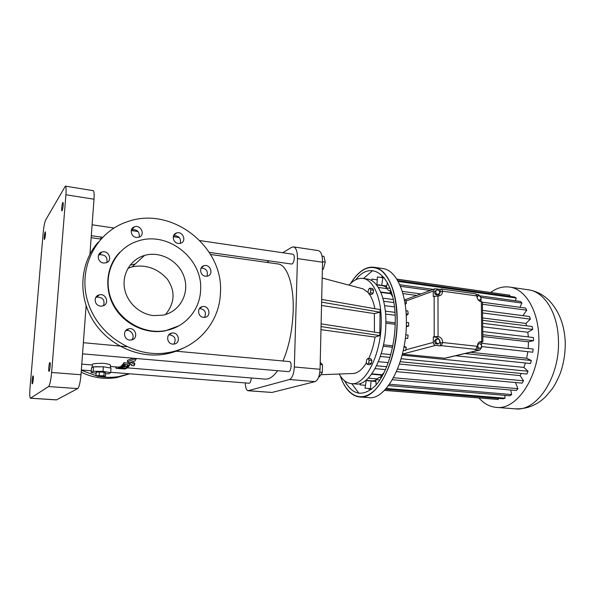 <?xml version="1.0" encoding="UTF-8"?>
<svg xmlns="http://www.w3.org/2000/svg" width="595" height="595" viewBox="0 0 595 595"><rect width="100%" height="100%" fill="white"/><g stroke="black" fill="none" stroke-linecap="round" stroke-linejoin="round"><path stroke-width="0.89" d="M339.157 374.024C342.46 379.885 346.476 383.083 351.214 383.604C365.114 386.066 381.321 354.575 381.231 322.133C381.618 298.073 373.325 279.516 362.965 278.453C358.197 277.887 353.549 280.119 349.02 285.146M374.865 308.701C373.667 302.572 371.83 297.716 369.346 294.116M368.127 292.539L363.099 288.873L361.582 288.471M374.441 332.144L374.381 313.602L380.049 312.197L380.079 309.616L321.679 299.426L322.542 262.216C322.512 255.322 321.107 251.447 318.31 250.607L293.514 246.88C296.161 247.706 297.47 251.603 297.455 258.587L294.346 366.989C293.863 373.92 292.249 378.093 289.505 379.513L248.063 390.737C246.36 390.275 245.445 387.672 245.319 382.935M321.679 299.426L321.62 302.126L380.049 312.197L379.803 335.595L375.014 337.09L320.98 329.652M352.21 373.534L353.646 373.482C358.116 372.887 362.362 369.354 366.379 362.876M368.729 358.488C371.644 352.285 373.742 345.152 375.014 337.09M367.331 364.438L370.105 364.698L371.488 363.396L371.816 360.384L370.752 358.688L367.985 358.413L366.617 359.73L366.289 362.734L367.331 364.438L368.707 363.136L369.034 360.116L367.985 358.413M369.012 294.071L371.749 294.436L373.139 293.149L373.556 290.182L372.582 288.516L369.845 288.151L368.461 289.445L368.045 292.405L369.012 294.071L370.402 292.785L370.819 289.817L369.845 288.151M321.62 302.126L320.065 369.279C319.604 376.122 317.938 380.235 315.067 381.626L271.93 392.455L248.063 390.737M282.685 252.734L291.714 247.297L293.514 246.88M266.679 262.365L269.178 260.863M277.887 263.942L277.977 263.957C287.117 264.805 294.071 284.827 293.171 311.192C292.413 330.21 289.006 346.818 282.96 360.994M277.62 370.715C273.388 376.628 269.215 379.424 265.11 379.112L126.623 367.799M251.216 377.974L251.209 378.204C250.956 381.276 250.287 382.957 249.193 383.239L110.73 372.306M199.994 240.611L293.023 254.251C293.885 254.519 294.309 255.776 294.294 258.014C293.967 261.688 293.082 263.697 291.639 264.039L209.291 252.392M174.908 351.087L289.587 361.596C290.605 361.894 291.119 363.374 291.126 366.022C290.851 369.473 290.033 371.362 288.672 371.667L82.549 353.846M351.214 383.604L355.698 383.976C369.703 386.445 385.999 355.044 385.872 322.676C386.237 298.675 377.862 280.148 367.42 279.077L367.316 279.062M321.114 323.844L379.833 332.984M321.055 326.573L379.803 335.595M371.488 363.396L368.707 363.136M371.816 360.384L369.034 360.116M373.556 290.182L370.819 289.817M373.139 293.149L370.402 292.785M319.842 372.158L322.326 372.381L319.396 376.94L318.727 376.888M320.17 364.534L322.497 364.742L322.326 372.381M320.222 362.288L322.497 364.742M135.206 264.039L130.179 265.05M92.173 367.115L92.337 364.839C91.533 363.828 95.237 363.322 103.433 363.314C107.033 363.701 109.398 364.296 110.544 365.107L110.484 365.985M119.26 367.07L118.323 367.115L118.227 368.528L120.614 368.543L119.171 368.394L119.692 368.201L119.781 366.788L119.268 366.981L119.171 368.394M119.781 366.788L120.48 366.87M118.323 367.115L110.447 366.475M132.566 361.775L134.775 363.307L134.678 364.795L131.339 362.444L129.182 363.121L131.8 364.869L131.413 365.419L131.458 364.653M133.369 358.242L127.523 360.287L127.427 361.82L136.381 358.502M123.916 362.556L129.851 363.657L129.762 365.129L123.819 364.043L123.916 362.556L123.202 364.936L123.819 364.043M122.934 363.962L122.302 366.089L123.262 364.021M121.001 366.022L120.413 367.807L121.506 365.858M122.101 364.973L121.432 366.996L122.369 365.01M322.386 269L323.353 269.133L322.371 269.52M322.55 261.718L325.249 262.105L323.353 269.133M322.044 256.133L323.925 256.408L325.249 262.105M344.483 380.696C352.828 395.497 363.151 397.148 375.445 385.657C386.661 373.601 395.102 346.959 395.251 321.642C396.039 277.783 372.604 257.427 355.676 279.806M374.381 313.602L321.538 305.466M86.119 305.674L80.994 374.731C80.28 382.459 79.187 387.085 77.714 388.595L56.466 399.907L30.464 398.226C29.705 397.631 29.557 394.254 30.018 388.104L43.152 233.158C43.777 226.747 44.61 222.359 45.666 219.986L65.376 186.138C66.112 186.577 66.298 189.448 65.919 194.758L51.616 372.477C50.865 380.309 49.854 384.995 48.582 386.549L30.464 398.226M65.376 186.138L93.184 190.653C94.062 191.114 94.345 193.97 94.01 199.213L89.942 254.125M104.727 367.018L109.659 367.866L103.352 366.78L103.032 371.406L110.707 372.678L108.55 373.816L105.56 373.786M91.846 367.665L93.14 366.892L91.496 367.881L91.161 372.455L93.17 371.295L103.032 371.406M93.14 366.892L103.352 366.78M118.777 367.085L118.688 368.498M123.872 367.717L123.812 368.655L119.692 368.201M122.206 368.803L124.541 369.034L125.79 368.766L123.812 368.655M125.813 368.387L125.79 368.766M122.882 368.915L122.503 368.855M116.025 366.929L116.07 368.364L116.479 366.951M131.413 365.419L133.92 365.858L134.678 364.795M127.427 361.82L128.884 362.905L135.072 360.92L136.374 358.607M122.302 366.089L128.222 367.003L128.773 366.401L126.757 366.074L127.122 365.613L129.137 365.955L129.762 365.129M128.803 365.903L128.773 366.401M125.01 365.248L124.972 365.784L125.337 365.308L123.202 364.936M124.444 367.807L124.422 368.216L126.423 368.454L126.787 368.231L126.021 367.636L127.568 367.628L128.141 367.085L122.012 366.416M120.413 367.807L124.734 368.007M121.432 366.996L122.942 367.212L120.904 367.45M98.301 242.106C80.303 262.15 77.581 294.555 92.456 319.515C107.264 344.52 137.415 358.614 164.257 354.256C171.1 353.162 177.511 351.065 183.513 347.978M204.576 317.373C206.599 312.323 204.903 309.37 199.474 308.522M206.926 276.214C208.272 271.216 206.346 268.486 201.14 268.01M180.352 243.34C181.118 238.171 178.857 235.627 173.569 235.724M139.215 237.108C139.728 231.812 137.267 229.343 131.83 229.7L131.406 229.863M106.884 262.477C107.643 257.04 105.174 254.467 99.477 254.757L98.517 255.158M103.523 305.651C105.084 300.066 102.846 297.217 96.829 297.106L95.75 297.5M131.785 339.886C135.355 336.19 131.212 329.347 126.155 330.597L125.612 330.731M173.948 344.103C176.507 338.741 174.811 335.625 168.868 334.769M49.117 371.339L49.028 371.369C48.188 371.503 49.117 362.288 49.913 362.563C50.709 362.4 49.928 370.953 49.117 371.339M62.125 210.689L61.932 210.861C61.151 210.928 62.267 202.04 62.996 202.367C63.434 204.546 63.144 207.32 62.125 210.689M32.383 383.76L32.323 383.782C31.647 383.909 32.472 375.668 33.104 375.906C33.744 375.743 33.03 383.47 32.383 383.76M44.566 239.331L44.417 239.45C43.785 239.54 44.744 231.581 45.332 231.849C45.674 233.85 45.413 236.349 44.566 239.331M109.659 367.866L111.02 368.097L110.707 372.678M101.589 366.765L95.252 366.699M118.227 368.528L116.382 368.372M124.08 367.74L124.02 368.573M124.972 365.784L122.845 365.427M116.01 367.16L115.556 367.152M81.329 370.283L96.762 375.973M98.755 376.375C105.501 377.594 112.187 377.661 118.807 376.568L129.293 373.772M220.418 293.238C224.189 247.096 171.829 205.223 127.033 221.838C95.966 232.102 77.372 268.211 87.829 301.844C97.937 335.558 134.626 358.257 167.336 352.746C197.287 348.32 219.503 322.289 220.418 293.238M203.535 317.366L205.067 317.306C211.79 316.265 209.009 304.99 202.441 306.611C196.714 307.496 197.674 317.009 203.535 317.366M205.535 276.221L207.38 276.125C213.925 274.793 210.489 263.801 204.122 265.697C198.723 266.783 199.92 275.768 205.535 276.221M178.284 243.452L180.493 243.303C187.061 241.652 182.925 230.756 176.574 232.972C171.338 234.289 172.743 242.924 178.284 243.452M136.381 237.427L138.843 237.234C145.626 235.367 141.067 224.352 134.522 226.799C129.197 228.264 130.707 236.884 136.381 237.427M103.59 263.012L105.999 262.826C113.124 260.997 108.744 249.655 101.849 252.087C96.197 253.544 97.617 262.521 103.59 263.012M100.525 306.098L102.541 305.979C109.911 304.506 106.364 292.807 99.194 294.904C93.125 296.124 94.255 305.711 100.525 306.098M129.792 340.05L131.369 339.983C138.68 338.919 135.995 327.109 128.832 328.797C122.577 329.719 123.425 339.745 129.792 340.05M172.758 344.126L174.156 344.074C181.178 343.159 178.76 331.549 171.866 333.074C165.782 333.869 166.578 343.828 172.758 344.126M93.497 366.676L93.17 371.295M96.137 373.266L91.161 372.455M100.771 239.049L100.912 237.055M81.18 372.217C92.671 377.743 104.519 379.536 116.717 377.594L129.658 373.801M345.546 387.018C349.533 393.102 354.248 396.411 359.692 396.954L368.506 397.624C386.11 400.658 406.727 362.132 406.385 322.118C406.705 292.584 395.995 269.996 382.927 268.576L382.786 268.553M372.559 270.658L363.426 278.519M351.764 383.649L358.949 393.325M119.796 252.295C106.341 265.898 103.813 288.91 114.173 306.685C124.467 324.498 146.058 334.502 165.075 330.887L178.798 325.859M105.382 376.375L105.62 372.939L104.132 372.291L99.41 371.92L96.212 372.202L95.966 375.646L103.887 375.743L105.382 376.375L102.191 376.642L97.498 376.278L95.966 375.646M392.611 296.63L390.097 292.376L390.841 290.486M390.662 290.94L388.899 290.702L386.133 287.801L387.501 282.714M386.348 286.991L381.67 285.295L382.972 277.277L381.477 276.95L383.901 277.3M379.967 284.916L376.933 284.916L377.431 276.98L382.897 277.753M371.897 280.721L371.83 279.092L377.252 279.851M365.464 385.315L360.012 384.861L360.406 383.396M370.507 388.632L365.003 388.185L366.275 380.346L369.227 381.031M371.473 389.338L368.945 389.13L370.469 389.152L370.975 381.045L375.906 380.436M376.085 384.935L375.869 379.61L379.216 377.409L380.986 377.565M381.068 378.1L380.748 376.055L384.162 372.477M200.582 290.382C203.245 259.115 168.207 230.667 138.003 241.035C116.018 247.632 102.831 272.763 110.105 296.057C117.118 319.426 142.86 335.052 165.588 330.589C185.238 327.138 199.861 309.846 200.582 290.382M99.41 371.92L99.164 375.378M104.132 372.291L103.887 375.743M406.311 325.807L408.616 326.075L408.631 322.735L406.378 322.468M406.154 313.84L408.185 314.093L406.244 315.529M408.185 314.093L407.835 310.969L405.916 310.731M404.942 302.922L406.452 303.115L405.202 304.618M406.452 303.115L405.857 300.378L404.459 300.192M522.923 315.662L526.731 310.188L482.441 304.253M416.731 295.447L402.904 293.588M526.731 310.188L525.519 308.046L482.419 302.223M420.918 293.908L402.25 291.386M391.51 292.562L390.097 292.376M519.904 307.288L521.927 303.056L480.961 297.411M430.371 290.442L400.428 286.314M521.927 303.056L520.447 301.464L480.44 295.916M433.264 289.378L399.751 284.737M390.067 288.337L386.133 287.801M515.374 300.758L516.229 298.013L398.129 281.45M516.229 298.013L514.563 297.024L397.639 280.572M386.624 285.972L381.67 285.295M509.744 296.347L509.945 295.224L396.835 279.241M384.013 277.426L382.972 277.277M509.945 295.224L396.761 279.114M382.801 285.719L376.933 284.916M387.04 288.62L378.279 287.437M390.699 293.328L380.659 291.989M393.258 299.523L382.868 298.169M390.922 293.714L380.822 292.368M394.448 306.901L384.578 305.651M393.816 302.558L383.678 301.249M395.132 315.261L385.597 314.101M394.961 312.338L385.337 311.148M395.206 324.275L385.865 323.182M395.236 322.81L385.872 321.709M392.544 347.242L383.173 346.26M392.826 345.821L383.478 344.84M389.993 357.409L380.346 356.457M390.789 354.613L381.239 353.653M386.743 366.721L376.576 365.769M388.29 362.638L378.398 361.686M382.027 374.738L371.853 373.831M385.523 369.592L375.095 368.632M381.685 375.103L371.585 374.203M377.096 378.926L368.26 378.16M372.321 380.86L366.275 380.346M384.511 390.29L498.29 399.498L384.415 390.38M371.592 389.242L370.469 389.152M498.29 399.498L498.35 398.382M375.951 381.469L370.975 381.045M386.222 388.453L505.036 398.196L503.191 398.784L385.56 389.19M505.036 398.196L504.805 395.348M379.878 379.96L375.869 379.61M389.509 384.244L511.7 394.552L509.908 395.779L388.513 385.627M511.7 394.552L510.674 390.008M382.198 376.181L380.748 376.055M393.518 377.721L517.955 388.684L516.304 390.498L392.403 379.722M517.955 388.684L515.471 382.526M397.557 369.101L523.496 380.8L522.075 383.135L396.486 371.644M523.496 380.8L520.097 375.594L399.453 364.043M520.097 375.594L521.25 373.452M401.142 358.733L528.025 371.25L526.902 374.002L400.234 361.708M528.025 371.25L523.912 367.42L402.123 355.156M523.912 367.42L525.407 362.995M444.963 358.25L402.384 354.137M404.124 346.104L406.244 347.346L405.612 350.611L403.269 350.373M406.244 347.346L403.938 347.108M405.716 334.807L408.096 335.074L407.716 338.458L405.344 338.198M408.616 326.075L406.273 326.804M153.547 315.595L162.993 315.157C179.578 311.825 189.53 293.915 184.353 277.679C179.459 261.376 160.687 250.644 144.578 255.404C131.175 259.212 122.228 273.15 124.37 287.519C126.415 301.896 139.245 314.13 153.547 315.595M438.53 295.953L440.233 292.048L442.628 291.193L441.527 289.021L440.226 289.393L434.967 288.754L433.257 291.089L433.264 296.436L439.177 295.901C441.341 295.358 442.494 293.796 442.628 291.193L476.811 295.923C477.116 299.144 478.625 301.1 481.333 301.784L482.411 302.111L482.88 341.753L480.916 341.485C478.67 341.954 477.48 343.568 477.339 346.327L475.784 349.391L474.84 349.615L479.748 350.098L481.548 347.681L481.526 346.059M402.391 354.107L435.674 345.383C434.246 345.063 433.457 344.074 433.309 342.4L433.301 336.941L434.201 336.696L434.149 296.124M476.469 294.436L478.73 294.748L480.976 297.842M526.582 325.807L525.921 323.427L530.39 319.121L529.513 316.525L482.508 310.389M479.005 398.033C483.98 403.655 489.707 406.764 496.2 407.374C517.204 410.505 540.357 375.095 538.839 337.863C538.401 310.374 525.184 288.902 509.64 287.073C503.139 286.202 496.825 287.973 490.704 292.398M528.189 348.514L528.494 341.82L533.514 340.667L533.447 337.543L482.761 331.534M481.534 346.58L532.785 352.218L533.135 349.064L481.496 343.285M455.539 355.773L530.539 363.523L531.298 360.496L526.657 358.242L527.832 351.675M528.323 336.934L527.839 332.255L532.696 329.444L532.213 326.514L482.627 320.318M440.36 343.174L442.784 342.534L441.274 345.658L440.367 345.896L440.36 343.174C440.069 339.842 438.508 337.856 435.659 337.209L433.301 336.941M435.674 345.383L440.367 345.896M165.522 314.517C174.93 302.833 175.51 291.007 167.262 279.033C157.467 268.36 145.782 264.277 132.209 266.791L127.955 268.323M440.233 292.048L440.226 289.393M437.124 289.72L434.439 291.714L435.019 294.168L437.102 295.061L439.794 293.075L439.207 290.62L437.124 289.72L435.622 291.282L436.209 293.744L438.299 294.637M437.213 338.853L436.016 339.18L434.499 340.816L435.086 343.308L437.199 344.155L438.403 343.843L439.913 342.207L439.326 339.715L437.213 338.853L435.696 340.489L436.291 342.988L438.403 343.843M477.339 346.327L442.784 342.534C442.494 339.195 440.917 337.194 438.061 336.539L434.201 336.696M441.527 289.021L475.65 293.781L476.811 295.923M480.991 298.675L481.02 301.725M478.841 300.557L480.024 300.185L481.184 298.37L480.299 296.065L478.254 295.559L476.818 296.25M481.519 345.323L481.489 342.363L482.88 341.753M530.39 319.121L482.538 312.94M528.494 341.82L482.813 336.525M526.657 358.242L470.452 352.277M531.298 360.496L465.082 353.534M525.921 323.427L482.597 317.961M532.696 329.444L482.664 323.271M527.839 332.255L482.701 326.781M533.514 340.667L482.798 334.74M481.489 342.363L479.272 342.11M477.16 347.659L477.949 348.618L481.191 347.815L481.638 345.472L480.113 343.62L478.135 344.103L477.681 346.454L479.213 348.313M480.113 343.62L478.135 344.103M434.439 291.714L435.622 291.282M435.019 294.168L436.209 293.744M435.086 343.308L436.291 342.988M434.499 340.816L435.696 340.489M478.075 299.709L480.024 300.185M476.997 297.396L477.859 299.397M478.254 295.559L477.086 297.366M248.502 390.692L271.93 392.455M297.455 258.587L322.542 262.216M294.346 366.989L320.065 369.279M289.505 379.513L315.067 381.626M340.303 375.928C346.788 395.169 360.302 402.755 373.4 391.398C386.475 380.183 396.954 349.986 397.088 321.032C396.59 295.537 391.168 278.586 380.822 270.197C370.269 264.031 360.183 268.479 350.559 283.54M30.613 398.181L56.644 399.862M65.919 194.758L94.01 199.213M51.616 372.477L80.994 374.731M48.582 386.549L77.714 388.595M340.281 375.891C344.75 388.803 351.221 395.824 359.692 396.954C377.037 399.981 397.453 361.232 397.2 321.032C397.572 291.349 387.062 268.687 374.181 267.296C368.714 266.59 363.359 268.784 358.108 273.871M405.939 301.025L433.257 291.089M405.701 349.815L433.309 342.4M479.339 350.098L444.115 358.361M441.274 345.658L475.784 349.391M435.659 337.209L438.061 336.539L437.98 295.916M496.2 407.374L515.188 408.825C536.638 411.963 560.118 377.014 558.445 340.191C557.902 313.007 544.351 291.706 528.486 289.825L528.315 289.802M479.295 342.095L481.786 341.478L481.333 301.784M367.42 279.077L362.965 278.453M363.099 288.873L322.178 278.036M353.646 373.482L320.817 374.724M81.783 364.133L92.322 364.995M91.154 237.695L100.867 239.064M210.578 254.482L277.977 263.957M81.351 369.986L91.288 370.774M91.303 235.694L102.533 237.279M92.113 224.791L114.047 228.011M131.227 230.525L138.077 231.529M173.286 236.691L179.34 237.584M83.374 342.705L126.72 346.677M110.343 367.978L110.544 365.107M121.573 368.803L116.07 368.364M350.529 283.57C357.751 271.908 365.635 266.478 374.181 267.296L382.927 268.576M164.257 354.256L167.336 352.746M199.734 308.195L202.441 306.611M201.348 267.676L204.122 265.697M173.599 235.642L176.574 232.972M131.83 229.7L134.522 226.799M99.477 254.757L101.849 252.087M96.829 297.106L99.194 294.904M126.155 330.597L128.832 328.797M168.935 334.695L171.866 333.074M116.717 377.594L118.807 376.568M165.075 330.887L165.588 330.589M404.407 299.962L434.343 288.984M444.524 358.354L479.748 350.098M132.209 266.791L144.578 255.404M515.188 408.825C526.85 409.219 537.002 405.18 545.652 396.709L552.19 388.952C555.098 384.653 557.879 379.231 560.527 372.678C563.844 362.786 565.421 352.552 565.25 341.976C564.432 324.639 558.943 310.702 548.783 300.148C542.856 294.488 536.088 291.044 528.486 289.825L509.64 287.073M480.061 341.694L480.916 341.485"/></g></svg>
